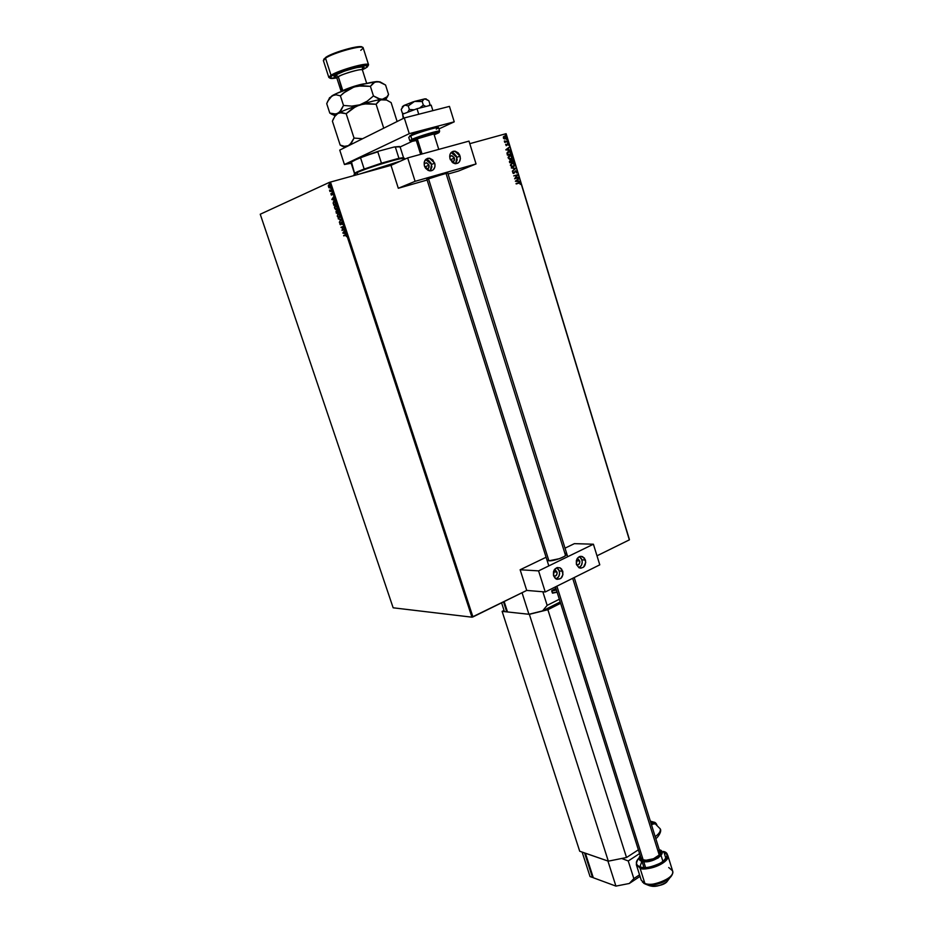 <?xml version="1.0" encoding="UTF-8"?>
<svg xmlns="http://www.w3.org/2000/svg" width="933" height="933" viewBox="0 0 933 933"><rect width="100%" height="100%" fill="white"/><g stroke="black" fill="none" stroke-linecap="round" stroke-linejoin="round"><path stroke-width="1.4" d="M329.431 182.355L471.935 617.18L393.155 607.803L260.237 214.24L329.431 182.355L260.237 214.24L393.155 607.803L471.935 617.18L329.431 182.355L390.997 165.351L329.431 182.355M329.057 187.801L329.979 187.825L330.375 186.67L329.162 184.769L328.264 185.795L328.871 187.638L330.072 187.743L330.247 185.959L328.556 185.014L329.057 187.801M329.536 190.064L329.979 191.557L331.775 190.752L329.536 190.064L329.979 191.557L331.775 190.752L329.536 190.064M330.9 193.551L331.262 195.02L332.183 193.469L332.836 194.705L332.393 193.131L331.495 194.659L330.9 193.551L331.647 195.067L332.055 193.539L332.836 194.705L332.789 193.726L331.985 193.073L331.495 194.659L330.9 193.551M335.752 202.869L334.854 201.4L333.548 201.505L333.699 205.19L336.172 204.14L335.752 202.869L333.454 201.598L333.699 205.19L336.172 204.14L335.752 202.869M338.831 212.257L337.629 210.147L336.008 211.336L336.358 213.272L338.831 212.257L337.349 210.17L337 211.29L336.125 211.126L336.358 213.272L338.831 212.257M341.233 219.582L338.166 218.777L340.615 219.791L339.32 222.322L341.233 219.582L338.166 218.777L340.615 219.791L339.32 222.322L341.233 219.582M344.335 229.052L342.481 229.775L343.449 226.346L340.965 227.314L342.947 227.011L341.991 230.439L344.475 229.471L342.481 229.775L343.449 226.346L340.965 227.314L342.947 227.011L341.991 230.439L344.347 229.075M346.575 236.644L345.91 234.754L343.647 235.489L345.945 235.209L346.575 236.644L346.528 235.513L345.327 234.859L343.787 235.909L345.432 235.279L346.575 236.644M342.854 233.075L345.91 233.856L344.277 231.629L344.744 230.311L342.831 233.005L345.91 233.856L344.277 231.629L344.744 230.311L342.854 233.075M339.88 222.8L340.242 224.678L341.548 222.532L342.283 224.445L341.921 222.241L341.175 222.287L340.557 224.34L339.88 222.8L339.81 224.013L340.872 224.631L341.513 222.544L342.283 224.445L342.423 223.01L341.373 222.124L340.557 224.34L339.88 222.8M339.25 217.786L339.857 215.161L337.979 213.564L337.256 216.258L338.387 217.727L339.624 217.517L339.857 215.161L337.863 213.61L337.256 216.258L339.25 217.786M336.591 209.692L337.198 207.044L335.204 205.505L334.422 207.184L335.448 209.47L336.965 209.424L337.198 207.044L334.83 205.785L334.609 208.176L336.591 209.692M331.845 199.534L334.889 200.222L333.757 199.545L333.711 196.641L331.821 199.464L334.889 200.222L333.757 199.545L333.711 196.641L331.845 199.534M332.043 192.163L331.845 191.452L332.043 192.163M330.982 188.933L330.749 188.221L330.982 188.933M329.256 183.661L329.057 182.938L329.256 183.661M505.966 133.711L629.343 539.869L596.992 555.811L629.343 539.869L505.966 133.711L469.789 143.67L505.966 133.711M526.725 590.426L472.938 616.923L330.469 182.005L472.938 616.923L471.935 617.18L526.725 590.426L545.245 591.965L599.779 564.827L593.411 544.219L538.574 570.879L545.245 591.965L538.574 570.879L520.136 569.76L526.725 590.426L520.136 569.76L546.097 557.258L520.136 569.76L538.574 570.879L593.411 544.219L574.39 543.647L565.025 548.149L574.39 543.647L593.411 544.219L599.779 564.827L545.245 591.965L526.725 590.426M504.135 138.854L506.222 138.306L505.558 136.125L503.412 136.848L503.447 138.236L504.695 138.994L506.409 137.069L505.033 135.996L503.493 136.731L504.135 138.854M504.356 140.976L504.73 142.364L507.715 141.536L504.356 140.976L504.73 142.364L507.715 141.536L504.356 140.976M505.698 144.23L506.222 145.665L507.564 144.137L508.637 144.813L507.972 143.705L506.374 145.245L505.698 144.23L506.176 145.665L507.634 144.114L508.45 145.233L508.613 144.312L507.494 143.717L506.222 145.256L505.698 144.23M511.144 152.825L509.885 151.414L508.019 151.659L506.992 152.965L507.424 155.17L511.506 154.003L509.5 151.344L508.567 151.438L506.969 153.14L507.424 155.17L511.506 154.003L511.144 152.825M513.791 161.561L512.404 159.636L509.418 161.514L509.733 162.739L513.791 161.561L512.45 159.636L511.179 160.779L510.164 160.558L509.733 162.739L513.791 161.561M515.867 168.395L511.296 167.882L514.888 168.64L512.31 171.206L515.856 168.325L511.296 167.882L514.888 168.64L512.31 171.206L515.867 168.395M518.55 177.212L515.541 178.11L517.78 174.693L513.733 175.882L516.87 175.381L514.619 178.809L518.666 177.608L515.541 178.11L517.815 174.774L513.733 175.882L516.87 175.381L514.619 178.809L518.55 177.212M520.311 184.326L519.728 182.553L516.066 183.544L519.506 182.985L520.311 184.326L519.751 182.565L516.182 183.941L519.623 182.985L520.311 184.326M515.378 181.27L519.914 181.69L518.328 181.13L517.897 179.707L518.911 178.378L515.354 181.212L519.914 181.69L518.328 181.13L517.897 179.707L518.911 178.378L515.378 181.27M513.068 171.614L512.683 172.803L513.558 173.468L515.541 171.252L516.485 171.579L516.416 172.967L516.999 171.999L515.529 170.821L513.582 173.072L513.068 171.614L512.683 172.803L513.477 173.468L515.646 171.217L516.544 171.719L516.416 172.967L516.952 171.567L516.357 172.932L516.952 171.567L515.529 170.821L513.547 173.06L513.068 171.614M513.208 166.832L514.456 165.957L514.724 164.255L513.535 162.995L511.82 162.995L510.374 165.059L511.669 166.785L513.208 166.832L514.724 164.255L512.007 162.937L510.468 165.526L513.208 166.832M510.911 159.275L512.159 158.4L512.357 156.487L511.237 155.438L509.336 155.496L508.077 157.49L509.371 159.228L510.911 159.275L512.439 156.709L509.698 155.368L508.17 157.969L510.911 159.275M505.814 149.875L510.386 150.353L508.8 149.77L508.357 148.347L509.383 147.029L505.791 149.805L510.386 150.353L508.8 149.77L508.357 148.347L509.383 147.029L505.814 149.875M507.797 142.854L507.599 142.201L507.762 142.866M506.887 139.845L506.689 139.192L506.887 139.845M505.394 134.935L505.08 134.329L505.394 134.935M629.437 539.601L506.141 133.722L629.437 539.601M516.066 183.556L519.588 182.623L520.497 183.23L520.194 184.291L519.704 182.646L516.066 183.556M518.76 178.495L517.733 179.777L518.165 181.189L519.728 181.667L518.165 181.189L517.733 179.777L518.76 178.495M516.182 181.014L517.862 181.095L516.182 181.014L517.535 179.999L516.182 181.014L517.535 179.999L517.862 181.095L516.182 181.014M513.733 175.894L517.78 174.693L515.378 178.168L518.386 177.282L515.378 178.168L517.617 174.751L513.733 175.894M515.517 171.264L513.896 173.433L515.482 171.275M513.512 173.118L512.975 171.73L513.675 173.083M515.366 170.891L516.789 171.637L515.366 170.891M511.319 167.963L515.856 168.325L511.319 167.963M513.407 166.762L514.491 165.654L514.48 164.103L513.372 163.053L511.681 163.053L514.724 164.255L513.348 166.785M513.068 166.459L510.876 165.398L512.124 163.322L514.316 164.395L513.092 166.447L512.007 166.459L510.654 165.083L511.669 163.497M512.777 166.541L510.713 165.456L512.124 163.322L514.316 164.395L513.232 166.401M511.844 163.427L510.713 165.456L512.928 166.506M509.966 160.628L511.179 160.779L509.966 160.628M511.774 159.753L513.488 160.546L513.628 161.607L512.94 159.975L511.774 159.753M511.949 160.126L511.587 161.794L512.089 160.068L513.267 161.292L511.587 161.794L511.809 160.184M509.745 161.887L510.129 161.012L509.745 161.887M511.167 161.91L509.873 162.295L510.293 160.942L511.331 161.852L509.873 162.295L511.167 161.91M513.267 161.292L511.587 161.794L513.267 161.292L511.751 161.724L511.622 160.476L512.73 160.173L513.267 161.292M509.908 161.817L510.643 160.919L511.331 161.852L509.908 161.817M511.109 159.216L512.275 156.767L509.698 155.368L512.439 156.709L511.074 159.228M510.491 158.948L508.415 157.899L508.812 156.452L508.415 157.899L509.861 159.03L510.911 158.843L508.578 157.829L509.826 155.764L512.019 156.837L510.794 158.89L509.383 158.913L508.357 157.514L509.371 155.928M508.17 151.578L509.348 151.403L510.981 152.895L510.094 151.624L508.17 151.578M508.357 151.951L507.26 153.304L507.564 154.726L507.424 153.245L508.683 151.834L510.409 152.301L510.806 153.805L507.564 154.726L510.806 153.805L507.564 154.726L507.295 153.024L508.077 152.067M509.231 147.134L508.205 148.405L508.637 149.84L510.199 150.33L508.637 149.84L508.205 148.405L509.231 147.134M506.631 149.63L508.333 149.723L506.631 149.63L507.995 148.627L506.631 149.63L507.995 148.627L508.333 149.723L506.631 149.63M506.141 145.326L505.628 144.335L506.281 145.28M507.307 143.799L508.613 144.312L508.357 145.186L508.263 144.032L507.307 143.799M507.494 144.172L506.537 145.618L507.4 144.207M505.651 141.676L504.333 141.081L506.432 141.489M506.561 139.25L506.852 139.857L506.561 139.25M504.123 136.171L506.409 137.069L505.441 138.9L506.118 136.813L504.123 136.171M505.091 138.562L503.657 137.699L504.765 136.405L505.943 136.929L505.884 138.084L504.613 138.667L503.505 137.827L505.033 136.405L506.048 137.174L505.196 138.539L503.528 137.897L505.196 138.539M505.068 134.34L505.359 134.947L505.068 134.34M517.535 179.999L517.862 181.095L516.346 180.955L517.535 179.999M509.535 155.869L511.96 156.662L510.934 158.843M507.727 154.656L507.844 152.289L510.328 152.196L510.969 153.735L507.727 154.656M507.995 148.627L508.333 149.723L506.794 149.56L507.995 148.627M344.044 235.816L345.63 234.766L344.044 235.816M346.598 236.446L346.586 235.746L346.598 236.446M346.481 235.408L345.723 235.198L346.481 235.408M345.851 233.693L343.122 232.993L345.851 233.693M343.437 232.807L344.347 231.827L344.72 232.993L343.437 232.807L344.079 231.909L344.464 233.063L343.437 232.807M342.248 230.334L343.216 226.929L342.248 230.334M341.361 227.629L343.449 226.369L341.361 227.629M342.411 224.188L342.504 223.325L342.411 224.188M341.816 222.451L342.388 222.894L341.56 222.532M340.802 224.701L340.137 224.095L340.802 224.701M340.009 223.675L340.067 222.987L340.009 223.675M340.825 224.258L341.443 222.206L340.813 224.27M339.53 222.031L340.895 219.71L338.481 218.847L340.895 219.71L339.53 222.031M339.285 217.762L337.629 216.421L339.285 217.762M337.396 215.628L338.108 213.54L337.396 215.628M338.271 213.949L339.752 214.893L338.166 213.972M339.192 217.319L337.583 216.328L338.003 214.019L339.869 215.196L339.659 216.689L339.111 217.366L337.513 216.129L338.003 214.019L339.6 215.278L339.111 217.366L339.997 215.78L339.46 217.249M336.23 211.884L336.486 210.975L336.23 211.884M337.245 210.963L337.548 210.135L337.245 210.963M337.758 210.508L338.702 211.861L336.743 212.677L336.335 211.499L337.536 212.351L337.489 210.59L338.434 211.943L337.513 212.327L338.702 211.861L337.513 212.327L337.583 210.566M336.766 211.325L337.373 211.896L336.521 211.394L336.743 212.677L337.536 212.351L336.475 212.759L336.545 211.394M336.615 209.68L334.97 208.339L336.615 209.68M334.737 207.534L335.46 205.435L334.737 207.534M335.612 205.855L337.105 206.799L335.542 205.866M336.731 209.19L337.349 207.697L336.813 209.155M336.545 209.237L334.854 208.047L335.344 205.925L337.21 207.091L336.731 209.202L334.854 208.047L335.53 205.878L336.906 207.068L336.731 209.202M334.585 201.575L336.043 203.756L333.816 204.665L333.093 203.032L333.862 201.295L333.431 203.336L334.002 201.715L335.728 202.811L334.422 201.586M333.816 204.665L333.419 202.473L334.492 201.668L335.775 203.826L333.816 204.665M334.83 200.07L332.125 199.464L334.83 200.07M332.428 199.242L333.326 198.228L333.711 199.394L332.428 199.242L333.058 198.297L333.443 199.475L332.428 199.242M331.728 194.589L332.171 193.038L331.81 194.554M330.247 191.44L330.072 190.717L330.247 191.44M328.521 185.994L329.057 184.769L328.521 185.994M329.816 187.463L328.614 186.693L328.952 185.247L330.025 186.052L329.687 187.498L330.387 186.717L329.897 187.451M329.209 185.201L330.259 185.994L329.431 187.545L328.544 186.425L329.116 185.201M362.202 47.256C361.887 44.224 333.594 51.991 325.909 57.251L325.5 58.138L331.028 75.235L331.903 75.83C339.309 71.036 366.144 63.386 367.894 65.532L365.759 68.051L362.354 69.8L367.229 67.071L368.057 65.683L361.234 65.8L347.018 69.555L331.903 75.83L331.028 75.235C339.122 69.975 368.605 61.811 368.57 64.797L368.103 65.776L368.372 64.552C366.552 62.313 338.702 70.255 331.028 75.235L325.5 58.138C333.617 52.598 363.508 44.481 363.182 47.863M363.194 48.084L360.779 50.324M342.411 91.026L342.854 90.758C350.388 87.166 357.91 84.81 365.433 83.713C359.473 83.97 343.461 89.79 342.854 90.758L338.329 76.728L336.895 78.174L338.329 76.728L342.411 91.026M335.717 74.955L338.329 76.728L335.717 74.955L334.131 76.751L336.218 77.031C333.501 76.914 333.338 76.214 335.717 74.955C338.212 73.182 344.825 70.803 355.566 67.782C363.847 66.325 366.098 66.651 362.296 68.762L363.777 67.514L363.264 66.791L356.033 67.677L344.557 71.071L335.717 74.955M368.57 64.797L363.159 47.805C363.124 44.562 333.536 52.656 325.5 58.138L323.354 60.505L328.848 77.474L331.028 75.235L328.836 77.171L329.781 77.952L328.848 77.474M366.692 83.399L362.424 70.033C362.424 68.144 343.577 73.38 338.329 76.728C338.667 75.305 362.727 67.712 362.424 70.033L362.517 67.293C363.94 65.17 340.825 71.258 336.102 74.908L335.169 76.028L336.895 78.174L341.198 91.504M342.563 146.399L340.172 145.07L332.416 121.197L340.172 145.07L344.44 146.318L348.359 145.676L346.178 146.901L350.073 144.475L354.039 138.072L362.599 138.725L354.039 138.072L346.178 113.721L355.974 106.385L363.788 103.913L376.104 104.239L383.731 128.194L376.104 104.239L380.501 99.819L386.589 100.041L391.125 102.595L397.12 121.523L391.125 102.595L386.589 100.041L382.378 99.306C377.154 99.936 369.631 101.779 359.811 104.834L367.87 103.551L376.104 104.239L378.845 100.881L382.378 99.306L378.133 98.56L373.457 95.947L367.17 101.219L359.811 104.834C350.015 107.983 342.714 110.84 337.909 113.394L341.84 112.59L346.178 113.721L354.039 138.072L351.578 142.749L348.359 145.676L344.44 146.318L340.172 145.07L344.883 147.367M333.501 118.689L332.416 121.197L334.76 116.462L337.909 113.394L335.099 115.984M334.76 116.462L337.035 113.966L339.81 112.706L346.178 113.721L352.452 108.45L359.811 104.834L351.753 106.117L343.507 105.441L341.081 110.292L337.909 113.394C342.714 110.84 350.015 107.983 359.811 104.834C369.631 101.779 377.154 99.936 382.378 99.306L385.539 99.376L386.694 96.985L383.346 99.131L380.337 99.213L373.457 95.947L370.401 86.349L374.844 82.046L380.081 81.836M385.912 99.796L382.378 99.306L386.694 96.985M348.359 145.676L351.811 144.102L348.359 145.676M387.347 97.032L388.548 94.466L387.312 96.274L388.548 94.466L385.574 85.043L388.548 94.466L385.97 99.271M332.195 113.896L335.099 115.482L337.909 113.394L334.014 114.188L329.781 113.08L334.562 115.54M329.407 97.872L336.032 93.708L350.691 88.04L364.057 84.052L376.745 81.568C371.474 82.092 363.917 83.877 354.074 86.944C344.254 90.093 336.953 93.008 332.171 95.679L329.361 98.373M380.326 82.139L376.745 81.568L380.991 82.396L385.574 85.043L378.798 81.707L376.745 81.568L373.177 83.06L370.401 86.349L373.457 95.947L367.17 101.219L359.811 104.834L351.753 106.117L343.507 105.441L340.405 95.842L346.703 90.559L352.114 87.644L358.05 86.011L370.401 86.349L362.144 85.661L354.074 86.944L343.437 93.043L340.405 95.842L343.507 105.441L339.6 112.112L336.02 114.083L329.781 113.08L326.725 103.68L329.046 98.851L332.171 95.679L336.078 94.793L340.405 95.842L336.078 94.793L332.171 95.679L327.798 101.114L326.725 103.68L329.781 113.08L332.206 114.491M323.856 59.094L330.609 54.79L341.011 50.837L352.114 47.758L361.468 46.802M336.801 77.917L329.885 78.127L331.903 75.83L329.781 77.696C329.676 78.699 332.008 78.78 336.801 77.917M323.529 60.738L325.909 57.251L323.798 59.444M417.296 138.842L422.066 153.968L417.296 138.842L416.036 139.682L417.296 138.842C421.343 136.894 434.055 133.116 433.915 133.909L417.296 138.842M426.917 179.393L428.445 178.6L548.907 560.815L428.445 178.6L447 173.165M556.896 586.169L643.14 859.794L556.896 586.169M643.712 861.614L645.566 867.527L643.712 861.614M445.916 172.99L565.596 555.636M572.687 578.297L659.211 854.943M437.204 127.588C443.187 124.229 412.759 133.326 411.196 134.947L410.788 135.891C411.675 134.725 439.023 125.967 438.533 127.669L436.306 129.139M439.641 131.261L439.641 131.203C440.143 129.559 412.806 138.294 411.908 139.437L412.806 140.043L432.387 133.361C439.606 131.728 441.146 131.81 437.017 133.582L437.18 133.512M438.545 132.089L439.128 131.763M437.017 133.582L434.183 134.772L438.767 132.101L432.387 133.361L412.806 140.043C409.074 141.641 410.24 141.804 416.305 140.521L411.255 141.466L412.806 140.043L411.908 139.437C418.614 136.183 439.898 129.874 439.641 131.203L409.832 140.813L411.908 139.437L410.788 135.891L411.908 139.437L409.832 140.813L408.712 137.291L410.788 135.891L408.712 137.291M439.641 131.203L438.533 127.669C438.778 126.305 417.483 132.603 410.788 135.891L411.196 134.947M412.853 134.212L430.789 128.241L437.367 127.448M409.657 136.416L410.007 135.553M658.838 850.721L657.742 850.231L660.097 853.065L659.106 855.071L653.508 858.757L646.102 860.238L643.14 859.794L640.948 857.987M668.728 867.515L672.576 870.816C676.145 878.851 647.56 887.843 644.878 883.434L649.006 884.834C654.651 885.487 661.17 883.539 668.564 878.979L672.285 874.443L668.564 878.979C662.675 883.131 656.156 885.079 649.006 884.834L645.473 884.122L649.66 885.767M639.98 867.912C642.627 872.203 671.27 863.2 667.76 855.351C670.524 861.975 649.228 871.655 639.98 867.912L644.878 883.434C654.161 887.318 675.387 877.603 672.576 870.816C673.229 873.556 671.888 876.274 668.564 878.979L666.792 881.918C661.287 885.312 656.435 886.77 652.225 886.28L649.59 885.744L652.225 886.28C657.555 886.467 662.407 885.009 666.792 881.918L669.731 877.965L666.792 881.918C664.436 884.484 659.584 885.93 652.225 886.28L644.878 883.434L639.98 867.912L636.364 864.774L639.98 867.912L640.003 866.804L639.98 867.912M663.351 851.444C668.751 852.564 668.273 856.226 661.929 862.442C651.467 867.363 644.155 868.81 640.003 866.804C652.482 871.597 677.148 855.188 663.351 851.444M641.846 861.206C644.948 862.687 650.394 861.602 658.197 857.94C662.943 853.333 663.316 850.604 659.304 849.765L659.293 849.765C669.532 852.564 651.141 864.728 641.846 861.206L640.003 866.804L641.846 861.206C638.895 860.051 638.347 858.185 640.19 855.596C638.592 858.792 639.14 860.658 641.846 861.206L642.627 860.133L641.846 861.206M659.514 850.488C667.387 853.357 645.939 864.005 642.627 860.133L647.7 860.506L655.584 858.173L660.424 853.987L660.692 851.969L659.514 850.488M665.999 858.733L663.934 852.144L665.999 858.733M649.146 885.569L645.309 884.029L641.251 880.204L644.878 883.434L641.251 880.204L636.364 864.774L636.609 861.334M661.894 851.677L663.934 852.144L661.894 851.677M640.423 856.319L640.668 858.885L642.627 860.133C640.749 859.725 640.015 858.453 640.423 856.319M660.039 852.156C661.695 856.167 648.773 862.022 643.14 859.794L640.901 857.835M642.452 882.058L645.473 884.122L643.712 883.259M639.14 857.8C635.186 861.87 635.478 864.868 640.003 866.804C635.7 865.917 635.408 862.908 639.14 857.8M579.708 851.234L502.117 611.372L529.349 614.322L608.328 861.159L579.708 851.234L608.328 861.159L626.521 857.509L547.881 609.715L560.616 603.278L547.881 609.715L626.521 857.509L638.37 849.823L626.521 857.509L608.328 861.159L529.349 614.322L547.881 609.715L529.349 614.322L502.117 611.372L579.708 851.234M504.03 610.415L502.117 611.372L504.03 610.415M403.896 113.709L402.333 113.068L401.213 109.534L403.114 106.105L404.969 105.149L408.246 105.942L409.365 109.511L407.663 112.275L409.365 109.511L408.246 105.942L414.497 101.429L422.194 101.522L423.314 105.091L419.523 108.088L423.314 105.091L422.194 101.522L422.696 100.519L423.99 99.12L425.763 98.921L428.865 100.776L429.961 104.309L428.993 105.686L429.961 104.309L428.865 100.776L424.83 98.851L426.229 98.91M414.24 109.779L409.365 109.511L414.24 109.779M425.88 106.479L423.314 105.091L425.88 106.479M402.345 106.665L403.989 105.452L401.213 109.534L402.333 113.068L403.557 113.838M402.496 106.84L404.969 105.149L408.246 105.942L414.497 101.429L403.989 105.452L412.911 101.942L424.83 98.851L414.497 101.429L422.194 101.522L423.99 99.12L426.288 99.096M403.359 113.418L402.333 113.068L403.383 113.744M432.889 110.63L431.174 105.137L432.889 110.63M418.754 114.246L417.016 108.718L431.174 105.137L417.016 108.718L418.754 114.246M403.837 118.176L402.578 114.199L417.016 108.718L402.578 114.199L403.837 118.176M403.266 118.456L402.578 114.199L403.266 118.456M409.26 133.664L344.429 164.511L351.17 163.228L344.429 164.511L339.752 150.108L404.292 117.943L339.752 150.108L344.429 164.511L409.26 133.664L404.292 117.943L409.26 133.664L454.231 121.826L449.449 106.397L404.292 117.943L449.449 106.397L454.231 121.826L409.26 133.664M400.117 146.959L412.048 141.419L400.117 146.959M438.93 128.929L454.231 121.826L438.93 128.929M504.158 601.552L507.517 611.955L504.158 601.552M559.334 599.243L547.158 605.377L542.843 591.755L547.158 605.377L542.586 610.893L528.941 614.276L507.517 611.955L528.941 614.276L522.048 592.735L528.941 614.276L542.586 610.893L560.197 601.972L542.586 610.893L547.158 605.377L559.334 599.243M557.129 592.245L552.523 593.155L557.036 591.954L552.336 592.91L551.73 591.021L556.441 590.053L551.73 591.021L556.278 589.539L551.939 590.449L555.94 588.455L551.823 590.542L552.663 593.19M507.19 610.952L504.065 601.587L507.19 610.952M506.736 611.873L504.426 611.616L501.581 602.823L504.426 611.616L506.736 611.873L507.377 611.547L506.736 611.873L503.505 601.867L506.736 611.873M429.005 165.176C429.425 167.637 428.585 168.931 426.474 169.048L428.667 168.057L429.005 165.176L424.783 166.972L429.005 165.176L428.76 164.593L426.521 162.762L424.2 163.73L426.369 162.739L429.005 165.176M454.348 158.085C454.768 160.499 453.963 161.771 451.922 161.899L454.021 160.931L454.348 158.085L450.347 159.765L454.348 158.085L454.114 157.502L451.922 155.694L449.648 156.627L451.747 155.671L454.348 158.085M455.677 163.73L456.855 157.385L460.062 156.033C460.902 160.884 459.281 163.438 455.176 163.683L449.998 158.843L449.788 155.193L450.651 153.105L453.135 151.298L455.211 151.228L458.161 152.86L459.596 154.866L460.412 158.482L459.421 161.747L457.893 163.17L454.872 163.637L452.832 162.774L449.998 158.843C449.158 154.003 450.767 151.449 454.826 151.169L460.062 156.033L456.855 157.385L451.129 152.511L454.044 153.478L456.389 156.219L457.193 159.823L455.677 163.73M430.323 170.914L431.559 164.465L434.72 163.123C435.571 168.08 433.88 170.657 429.635 170.879L424.41 166.004L424.188 162.307L425.798 159.368L427.617 158.353L429.74 158.272L432.772 159.916L435 164.348L434.93 166.797L433.344 169.724L431.524 170.751L428.329 170.517L425.553 168.267L424.41 166.004C423.547 161.071 425.226 158.47 429.425 158.225L434.72 163.123L431.559 164.465L425.611 159.555L428.69 160.511L431.081 163.287L431.909 166.925L430.323 170.914M415.103 181.329L476.04 163.951L468.996 141.116L407.674 157.91L415.103 181.329L407.674 157.91L390.997 165.351L398.309 188.268L427.116 180.022L398.309 188.268L415.103 181.329L398.309 188.268L390.997 165.351L407.674 157.91L468.996 141.116L476.04 163.951L415.103 181.329M448.097 174.016L458.465 171.054L476.04 163.951L458.465 171.054L448.097 174.016M426.929 179.404L447.688 172.733M655.176 836.621C659.06 833.892 660.751 831.326 660.261 828.924C660.739 831.116 659.316 833.484 656.004 836.026M655.059 823.839L652.668 824.119L651.596 825.169M656.82 824.702C655.433 821.903 653.473 821.355 650.954 823.093L655.129 822.533L656.82 824.702M651.269 824.107C653.252 822.346 654.989 822.486 656.459 824.504L654.919 823.081L653.508 822.906L656.412 824.48C654.943 822.509 653.228 822.393 651.281 824.131L653.52 822.883L651.281 824.131M585.388 853.205L593.306 877.755L585.388 853.205L607.908 861.019L615.932 886.105L593.306 877.755L615.932 886.105L607.908 861.019L585.399 853.24M628.247 860.961L639.56 853.59L628.247 860.961L633.845 878.594L628.247 860.961L621.693 858.477L628.247 860.961M639.548 874.816L633.845 878.594L629.297 883.481L615.932 886.105L629.297 883.481L640.038 876.367L629.297 883.481L633.845 878.594L639.548 874.816M592.921 876.553L585.329 853.182L592.921 876.553M592.49 877.452L590.041 876.553L582.134 852.074L584.571 852.925L592.49 877.452L590.041 876.553L582.134 852.074L584.571 852.925L592.49 877.452M557.013 572.104C557.281 575.066 556.208 576.372 553.782 576.034L556.021 575.731L557.176 573.247L557.013 572.104L553.421 571.882L557.013 572.104L555.718 570.471L553.957 570.39L555.636 570.425L557.013 572.104M579.696 560.966C579.976 563.859 578.938 565.153 576.582 564.85L578.728 564.547L579.86 562.098L579.696 560.966L576.267 560.791L579.696 560.966L578.437 559.334L576.816 559.217L578.308 559.275L579.696 560.966M546.971 559.998L548.907 560.815L546.971 560.045M578.915 567.684C581.702 566.098 582.717 563.485 581.947 559.858L585.446 560.022C585.994 565.83 583.918 568.442 579.195 567.835L576.431 564.453L577.002 558.867L579.218 556.698L581.084 556.278L584.443 558.074L585.761 562.307L583.51 567.217L580.804 568.197L578.973 567.719L576.431 564.453C575.871 558.657 577.935 556.045 582.635 556.628L585.446 560.022L581.947 559.858L579.416 556.616L581.527 558.832L582.25 562.133L581.376 565.41L578.915 567.684M556.068 578.961C559.019 577.387 560.092 574.728 559.299 570.973L562.762 571.183C563.31 577.13 561.153 579.755 556.278 579.066L553.549 575.719L554.132 570.051L557.339 567.521L560.173 567.894L561.736 569.223L562.961 574.658L560.78 578.472L557.059 579.346L555.298 578.437L553.549 575.719C552.989 569.783 555.135 567.147 559.987 567.8L562.762 571.183L559.299 570.973L556.733 567.707L558.879 569.935L559.625 573.27L558.715 576.594L556.068 578.961M548.907 560.815L559.368 558.68L564.325 556.465L566.821 553.899C567.894 555.975 554.19 561.281 548.907 560.815M565.83 553.234L566.821 553.899M400.56 161.082L360.838 173.655L400.56 161.082M404.782 159.205L404.537 158.435C405.179 156.371 367.8 167.52 357.082 172.617L357.479 171.719L355.508 172.698L362.179 169.759L381.445 163.158L397.318 158.738L403.464 158.248C404.094 157.572 402.589 157.619 398.951 158.377L364.162 169.001L357.479 171.719L357.082 172.617C367.905 167.474 405.657 156.231 404.549 158.47M404.316 158.82L401.202 160.803M354.54 174.704C353.409 174.611 354.26 173.923 357.082 172.617L357.701 174.518L357.082 172.617L354.062 174.541L354.353 175.439M354.528 173.596L350.936 162.517L354.587 173.386L351.368 161.596L360.523 157.747L364.162 169.001L360.523 157.747L378.646 151.158L394.286 146.971L395.382 147.157L398.951 158.377L395.382 147.157C399.044 146.434 400.56 146.446 399.942 147.169M350.983 162.272L359.858 157.56L378.646 151.158L377.818 151.857L381.445 163.158L377.818 151.857L359.858 157.56L378.646 151.158L394.286 146.971L399.499 146.493M400.094 146.866L394.286 146.971L399.534 146.633M368.372 64.552L367.894 65.532M343.017 146.061L345.327 147.332M328.836 77.171L329.781 77.696M438.755 149.397L433.915 133.909M447.49 172.092L567.696 556.721M574.215 577.55L660.529 853.753M661.054 855.421L663.013 861.684L661.054 855.421M426.509 178.075L548.826 565.899M555.438 586.892L641.449 859.573M641.974 861.252L643.945 867.492L641.974 861.252M420.655 154.353L415.745 138.76M438.533 127.669L437.787 127.529M672.576 870.816L667.76 855.351L663.491 851.514M426.288 159.59L429.425 158.225M451.63 152.546L454.826 151.169M449.729 156.522L451.747 155.671M424.247 163.66L426.369 162.739M655.806 838.604C657.753 837.636 662.115 831.338 660.237 828.854L655.456 824.049M653.543 822.066L650.336 821.122M556.943 567.637L559.987 567.8M579.708 556.5L582.635 556.628M576.839 559.205L578.308 559.275M554.12 570.331L555.636 570.425M403.604 157.934L400.082 146.831"/></g></svg>

